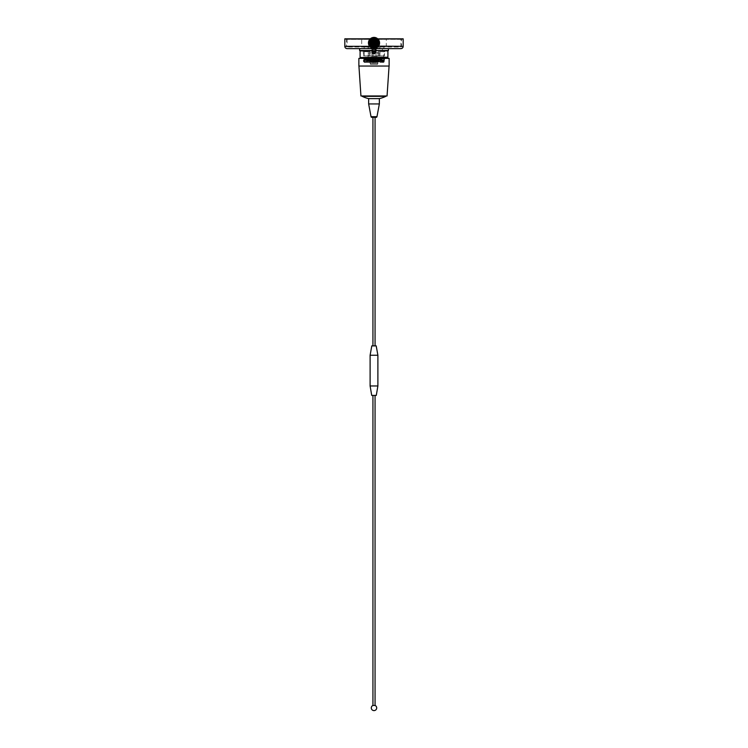 <?xml version="1.0" encoding="UTF-8"?>
<svg xmlns="http://www.w3.org/2000/svg" width="748" height="748" viewBox="0 0 748 748"><rect width="100%" height="100%" fill="white"/><g stroke="black" fill="none" stroke-linecap="round" stroke-linejoin="round"><path stroke-width="0.56" stroke-dasharray="3.74 2.81" d="M359.601 48.62L388.399 48.62M400.872 39.326L347.128 39.326L400.872 39.326L400.872 47.012L347.128 47.012L400.872 47.012A0.692 0.692 0 0 0 401.564 46.32L401.564 39.018L346.436 39.018L401.564 39.018M347.128 39.326L347.128 47.012A0.692 0.692 0 0 1 346.436 46.32L346.436 39.018M368.007 47.012L364.173 47.012L368.007 47.012L368.007 48.62L364.173 48.62L368.007 48.62M364.173 47.012L364.173 48.62M383.827 47.012L379.993 47.012L383.827 47.012L383.827 48.62L379.993 48.62L383.827 48.62M379.993 47.012L379.993 48.62M379.189 40.953L378.011 39.102L378.441 39.934L375.805 37.905L377.02 38.288L378.03 39.401L376.309 37.896L373.813 37.4L370.671 38.503L368.605 41.598A5.573 5.573 0 0 1 368.699 41.262L368.764 44.871L370.784 47.517L374.187 48.536L377.6 47.218L379.442 44.169L379.012 40.532L376.309 37.896L372.943 37.503A5.573 5.573 0 0 1 373.289 37.447L372.261 37.681A5.573 5.573 0 0 1 372.598 37.578L371.616 37.933A5.573 5.573 0 0 1 371.934 37.793L371.008 38.279A5.573 5.573 0 0 1 371.307 38.092L370.438 38.69A5.573 5.573 0 0 1 370.718 38.475L368.474 42.281A5.573 5.573 0 0 1 368.53 41.935L368.427 42.982A5.573 5.573 0 0 1 368.446 42.636L369.68 46.488L373.14 48.47L377.142 47.563L379.386 44.394L379.311 41.29L377.759 38.859L370.223 38.877L369.11 40.299A5.573 5.573 0 0 1 369.288 39.999L368.455 43.506A5.573 5.573 0 0 1 368.446 43.328L368.474 43.683A5.573 5.573 0 0 1 368.455 43.506L368.614 44.366A5.573 5.573 0 0 1 368.53 44.029L368.829 45.03A5.573 5.573 0 0 1 368.708 44.702L369.129 45.665A5.573 5.573 0 0 1 368.97 45.357L369.503 46.254A5.573 5.573 0 0 1 369.306 45.965L369.951 46.787A5.573 5.573 0 0 1 369.718 46.526L370.466 47.264A5.573 5.573 0 0 1 370.195 47.04L371.027 47.676A5.573 5.573 0 0 1 370.737 47.479L371.644 48.012A5.573 5.573 0 0 1 371.326 47.853L372.289 48.265A5.573 5.573 0 0 1 371.962 48.153L372.971 48.442A5.573 5.573 0 0 1 372.626 48.368L373.663 48.526A5.573 5.573 0 0 1 373.317 48.498L374.365 48.526A5.573 5.573 0 0 1 374.019 48.536L375.057 48.433A5.573 5.573 0 0 1 374.711 48.489L375.739 48.255A5.573 5.573 0 0 1 375.403 48.358L376.384 48.003A5.573 5.573 0 0 1 376.066 48.143L376.992 47.666A5.573 5.573 0 0 1 376.693 47.844L377.562 47.246A5.573 5.573 0 0 1 377.282 47.461L378.067 46.769A5.573 5.573 0 0 1 377.824 47.021L378.516 46.226A5.573 5.573 0 0 1 378.301 46.507L378.89 45.637A5.573 5.573 0 0 1 378.712 45.937L379.18 45.002A5.573 5.573 0 0 1 379.049 45.329L379.395 44.338A5.573 5.573 0 0 1 379.301 44.674L379.526 43.655A5.573 5.573 0 0 1 379.47 44.001L379.573 42.954A5.573 5.573 0 0 1 379.554 43.3L379.526 42.253A5.573 5.573 0 0 1 379.545 42.43L379.545 42.43A5.573 5.573 0 0 1 379.554 42.608L379.386 41.57A5.573 5.573 0 0 1 379.47 41.907L379.171 40.906A5.573 5.573 0 0 1 379.292 41.234L378.871 40.27A5.573 5.573 0 0 1 379.03 40.588L378.497 39.681A5.573 5.573 0 0 1 378.694 39.971L378.049 39.148A5.573 5.573 0 0 1 378.282 39.41L373.635 37.409A5.573 5.573 0 0 1 373.981 37.4L374.337 37.409A5.573 5.573 0 0 1 374.683 37.447L375.029 37.494A5.573 5.573 0 0 1 375.374 37.568L375.711 37.671A5.573 5.573 0 0 1 376.038 37.783L376.356 37.924A5.573 5.573 0 0 1 376.674 38.083L376.973 38.26A5.573 5.573 0 0 1 377.263 38.457L377.534 38.672A5.573 5.573 0 0 1 377.805 38.896L369.933 39.167A5.573 5.573 0 0 1 370.176 38.915L369.484 39.709A5.573 5.573 0 0 1 369.699 39.429M375.898 48.62L372.102 48.62M369.007 48.62L378.993 48.62L369.007 48.62L369.007 47.012L369.007 48.62M378.993 47.012L378.993 48.62L378.993 47.012L369.007 47.012L378.993 47.012M344.819 39.018L403.181 39.018L344.819 39.018M363.827 58.372L384.173 58.372L363.827 58.372L363.827 57.605L384.173 57.605L363.827 57.605M384.173 58.372L384.173 57.605M387.819 58.372L360.181 58.372L387.819 58.372M360.181 57.605L387.819 57.605M361.714 47.012L386.286 47.012L361.714 47.012L361.714 39.326L386.286 39.326L361.714 39.326M386.286 47.012L386.286 39.326M378.899 40.327L377.497 38.634L378.03 39.401L377.759 38.859L370.307 38.803L369.867 39.522M344.819 38.831L403.181 38.831M370.082 63.44L377.918 63.44L370.082 63.44L370.082 62.439L377.918 62.439L370.082 62.439M377.918 63.44L377.918 62.439M374.944 53.763L373.056 53.763L374.944 53.763L374.944 63.44L373.056 63.44L374.944 63.44M373.056 53.763L373.056 63.44M376.225 62.439L371.775 62.439L376.225 62.439L376.225 56.072L371.775 56.072L376.225 56.072M371.775 62.439L371.775 56.072M376.076 56.072L371.924 56.072L376.076 56.072L376.076 53.763L371.924 53.763L376.076 53.763M371.924 56.072L371.924 53.763M374 41.065A1.898 1.898 0 0 0 372.102 42.973A1.898 1.898 0 0 0 374 44.871A1.898 1.898 0 0 0 375.898 42.973A1.898 1.898 0 0 0 374 41.065A1.898 1.898 0 0 0 372.102 42.973A1.898 1.898 0 0 0 374 44.871A1.898 1.898 0 0 0 375.898 42.973A1.898 1.898 0 0 0 374 41.065A1.898 1.898 0 0 1 375.898 42.973A1.898 1.898 0 0 1 374 44.871M375.776 50.873A1.898 1.898 0 0 0 372.224 50.873A1.898 1.898 0 0 1 374 49.658M370.541 64.44L377.459 64.44L370.541 64.44L370.541 63.44L377.459 63.44L370.541 63.44M377.459 64.44L377.459 63.44M374.963 63.44L373.037 63.44L374.963 63.44L375.075 53.482M374 53.463L374.963 53.202A1.898 1.898 0 0 0 374 49.658A1.898 1.898 0 0 0 373.037 53.202L373.037 52.687L374.963 52.687L373.037 52.687M373.037 63.44L373.037 53.547M387.903 57.222L360.097 57.222M360.097 50.92L387.903 50.92M378.469 57.605L363.248 57.269L373.991 56.998L374 57.531L373.991 56.998L362.64 57.269L387.511 57.605L369.082 57.605L374.009 58.054C360.134 58.241 360.134 58.419 374 58.596C387.866 58.774 387.866 58.952 374 59.129C360.134 59.307 360.134 59.494 374 59.672C387.866 59.849 387.866 60.027 374 60.205C360.134 60.382 360.134 60.569 374 60.747C387.866 60.925 387.866 61.102 374 61.28L363.36 61.476L384.322 61.794L364.136 62.121L363.36 61.476L364.005 61.018L383.995 61.551L364.323 62.439L383.677 62.439L384.752 61.018L383.995 60.476L364.005 61.018L363.248 60.495L364.005 59.943L383.995 60.476L384.752 59.962L383.995 59.401L364.005 59.943L363.248 59.419L364.005 58.868L383.995 59.401L384.752 58.886L383.995 58.335L364.005 58.868L363.248 58.325L364.005 57.792L383.995 58.335L384.752 57.802L378.226 57.605C387.773 57.764 386.361 57.914 374 58.073C360.134 58.241 360.134 58.419 374 58.596C387.866 58.774 387.866 58.952 374 59.129C360.134 59.307 360.134 59.494 374 59.672C387.866 59.849 387.866 60.027 374 60.205C360.134 60.382 360.134 60.569 374 60.747C387.866 60.925 387.866 61.102 374 61.28C387.866 61.121 387.866 60.943 374 60.756C360.134 60.579 360.134 60.401 374 60.223C387.866 60.046 387.866 59.868 374 59.681C360.134 59.503 360.134 59.326 374 59.148C387.866 58.97 387.866 58.793 374 58.606C360.134 58.428 360.134 58.251 374 58.073L374 58.054C360.134 58.251 360.134 58.428 374 58.606C387.866 58.793 387.866 58.97 374 59.148C360.134 59.326 360.134 59.503 374 59.681C387.866 59.868 387.866 60.046 374 60.223C360.134 60.401 360.134 60.579 374 60.756C387.866 60.943 387.866 61.121 374 61.299L368.932 61.364M375.496 53.183L379.862 52.846L375.795 52.846L379.862 52.846L379.862 55.913L379.862 52.846L375.403 52.846M373.093 53.575L374.57 53.688M374 56.222L378.993 56.222L374 56.222M372.598 52.846L368.138 52.846L368.138 55.913L384.341 55.913L363.659 55.913L363.248 51.696L363.659 55.913L369.97 55.913L369.97 52.846L372.205 52.846L368.138 52.846L368.138 55.913L366.127 55.913L369.97 55.913L369.97 52.846L369.419 52.846L369.97 52.846L369.97 51.696L363.659 51.696L369.97 51.696M371.793 50.537L387.511 50.537L363.248 50.537L371.793 50.537L372.205 52.846L369.97 52.846M363.659 55.913L366.127 55.913L363.659 55.913M381.873 51.696L378.03 51.696L384.341 51.696L384.341 55.913L384.752 51.696L381.873 51.696M379.862 55.913L384.341 55.913L378.03 55.913L378.03 52.846L378.03 55.913L379.862 55.913M371.812 56.222L371.812 61.832L376.188 61.832L371.812 61.832L371.195 62.439L376.805 62.439L371.195 62.439M366.127 51.696L368.053 51.696L366.127 51.696M366.127 59.373L368.053 59.373L366.127 59.373M381.873 59.373L379.947 59.373L381.873 59.373M376.188 56.222L376.188 61.832L376.805 62.439M383.677 62.439L364.323 62.439M363.93 62.047L369.774 61.364M375.898 50.537L365.557 50.537L365.557 48.62L382.443 48.62L365.557 48.62M382.443 50.537L382.443 48.62M365.557 50.537L372.102 50.537M372.392 50.537C373.467 49.377 374.533 49.377 375.608 50.537C374.533 49.377 373.467 49.377 372.392 50.537M359.601 50.537L388.399 50.537M374.963 53.202L374.963 52.687M375.795 52.846L376.207 50.537M362.64 57.269L369.082 57.605M378.226 57.605L374.009 57.54L374.009 58.054M374 57.531L364.005 57.792L363.248 57.269M373.233 52.687L373.233 51.154L374.767 51.154L374.767 52.687M373.233 51.154L374.767 51.154M375.907 43.749A2.066 2.066 0 0 0 374.776 41.056A2.066 2.066 0 0 0 372.093 42.187A2.066 2.066 0 0 0 373.224 44.88A2.066 2.066 0 0 0 375.907 43.749A2.066 2.066 0 0 0 374.776 41.056A2.066 2.066 0 0 0 372.093 42.187A2.066 2.066 0 0 0 373.224 44.88A2.066 2.066 0 0 0 375.907 43.749A2.066 2.066 0 0 0 374.776 41.056A2.066 2.066 0 0 0 372.093 42.187M376.487 43.982A2.683 2.683 0 0 0 375.019 40.486A2.683 2.683 0 0 0 371.513 41.953A2.683 2.683 0 0 0 372.981 45.45A2.683 2.683 0 0 0 376.487 43.982A2.683 2.683 0 0 0 375.019 40.486A2.683 2.683 0 0 0 371.513 41.953A2.683 2.683 0 0 0 372.981 45.45A2.683 2.683 0 0 0 376.487 43.982A2.683 2.683 0 0 1 372.981 45.45A2.683 2.683 0 0 1 371.513 41.953M373.841 41.355A1.618 1.618 0 0 1 375.608 42.814A1.618 1.618 0 0 1 374.159 44.581A1.618 1.618 0 0 1 372.392 43.122A1.618 1.618 0 0 1 373.841 41.355M373.804 40.906A2.066 2.066 0 0 1 376.057 42.767A2.066 2.066 0 0 1 374.196 45.03A2.066 2.066 0 0 1 371.943 43.169A2.066 2.066 0 0 1 373.804 40.906A2.066 2.066 0 0 1 376.057 42.767A2.066 2.066 0 0 1 374.196 45.03A2.066 2.066 0 0 1 371.943 43.169A2.066 2.066 0 0 1 373.804 40.906A2.066 2.066 0 0 0 371.943 43.169A2.066 2.066 0 0 0 374.196 45.03M373.841 41.29A1.683 1.683 0 0 1 375.674 42.804A1.683 1.683 0 0 1 374.159 44.646A1.683 1.683 0 0 1 372.326 43.132A1.683 1.683 0 0 1 373.841 41.29A1.683 1.683 0 0 1 375.674 42.804A1.683 1.683 0 0 1 374.159 44.646A1.683 1.683 0 0 1 372.326 43.132A1.683 1.683 0 0 1 373.841 41.29A1.683 1.683 0 0 0 372.326 43.132M373.878 41.738A1.234 1.234 0 0 1 375.225 42.851A1.234 1.234 0 0 1 374.122 44.197A1.234 1.234 0 0 1 372.775 43.085A1.234 1.234 0 0 1 373.878 41.738A1.234 1.234 0 0 1 375.225 42.851A1.234 1.234 0 0 1 374.122 44.197A1.234 1.234 0 0 1 372.775 43.085A1.234 1.234 0 0 1 373.878 41.738C375.543 42.402 375.618 43.225 374.122 44.197C372.457 43.534 372.382 42.711 373.878 41.738A1.234 1.234 0 0 0 372.775 43.085A1.244 1.244 0 0 1 373.878 41.738A1.244 1.244 0 0 1 375.234 42.851A1.244 1.244 0 0 1 374.122 44.197A1.244 1.244 0 0 1 372.766 43.085M375.608 42.814A1.618 1.618 0 0 1 374.159 44.581A1.618 1.618 0 0 1 372.392 43.122A1.618 1.618 0 0 1 373.841 41.355A1.618 1.618 0 0 1 375.608 42.814M373.635 43.104L373.196 43.047A0.813 0.813 0 0 0 374.075 43.777A0.813 0.813 0 0 0 374.804 42.888A0.813 0.813 0 0 1 374.075 43.777A0.813 0.813 0 0 1 373.196 43.047A0.813 0.813 0 0 1 373.925 42.159A0.813 0.813 0 0 1 374.804 42.888A0.813 0.813 0 0 1 374.075 43.777A0.813 0.813 0 0 1 373.196 43.047A0.813 0.813 0 0 1 373.925 42.159A0.813 0.813 0 0 1 374.804 42.888L374.393 42.954M374.654 42.907A0.654 0.654 0 0 1 374.065 43.618A0.654 0.654 0 0 1 373.346 43.029A0.654 0.654 0 0 0 374.065 43.618A0.654 0.654 0 0 0 374.654 42.907A0.654 0.654 0 0 0 373.935 42.318A0.654 0.654 0 0 0 373.346 43.029A0.654 0.654 0 0 1 373.935 42.318A0.654 0.654 0 0 1 374.654 42.907M374.234 42.945L373.766 42.991L374.234 42.945M373.383 43.029A0.626 0.626 0 0 1 373.944 42.346A0.626 0.626 0 0 1 374.617 42.907A0.626 0.626 0 0 1 374.056 43.59A0.626 0.626 0 0 1 373.383 43.029L373.607 42.982M374.075 43.58L374.178 43.758A0.813 0.813 0 0 0 374.813 42.991L374.617 42.926M373.392 43.047L373.205 43.141A0.813 0.813 0 0 0 373.981 43.777L374.037 43.58M373.963 42.355L374.019 42.159A0.813 0.813 0 0 1 374.795 42.795L374.804 42.888A0.813 0.813 0 0 0 373.925 42.159A0.813 0.813 0 0 0 373.196 43.047L373.187 42.945A0.813 0.813 0 0 1 373.822 42.178L373.925 42.355M379.124 42.468A5.152 5.152 0 0 1 374.496 48.096A5.152 5.152 0 0 1 368.876 43.468A5.189 5.189 0 0 1 373.495 37.802A5.189 5.189 0 0 1 379.161 42.468A5.152 5.152 0 0 1 374.496 48.096A5.152 5.152 0 0 1 368.876 43.468A5.152 5.152 0 0 1 373.504 37.839A5.152 5.152 0 0 1 379.124 42.468A5.189 5.189 0 0 1 374.505 48.134A5.189 5.189 0 0 1 368.839 43.468A5.152 5.152 0 0 1 373.504 37.839A5.152 5.152 0 0 1 379.124 42.468M378.909 42.496A4.937 4.937 0 0 1 374.477 47.881A4.937 4.937 0 0 1 369.091 43.449A4.937 4.937 0 0 1 373.523 38.055A4.937 4.937 0 0 1 378.909 42.496M378.161 42.561A4.179 4.179 0 0 1 374.402 47.133A4.179 4.179 0 0 1 369.839 43.375A4.179 4.179 0 0 1 373.598 38.803A4.179 4.179 0 0 1 378.161 42.561A4.179 4.179 0 0 1 374.402 47.133A4.179 4.179 0 0 1 369.839 43.375A4.179 4.179 0 0 1 373.598 38.803A4.179 4.179 0 0 1 378.161 42.561M377.805 43.253L376.702 45.656C369.129 51.369 368.343 35.091 376.422 40.027C382.911 47.386 366.109 49.022 371.055 40.542C378.413 34.062 380.049 50.864 371.578 45.918C365.089 38.55 381.891 36.923 376.945 45.394C369.587 51.874 367.951 35.081 376.422 40.027C381.826 44.684 371.055 50.425 370.204 43.337C370.83 39.513 372.897 38.41 376.422 40.027C378.694 43.169 378.002 45.413 374.365 46.769C370.541 46.142 369.437 44.067 371.055 40.542C374.206 38.279 376.45 38.961 377.796 42.599A3.815 3.815 0 0 1 374.365 46.769A3.815 3.815 0 0 1 370.204 43.337A3.815 3.815 0 0 1 373.635 39.167A3.815 3.815 0 0 1 377.796 42.599L378.245 42.552C377.74 39.999 376.188 38.728 373.589 38.718A4.264 4.264 0 0 0 369.755 43.384A4.264 4.264 0 0 0 374.411 47.218A4.264 4.264 0 0 0 378.208 42.281C378.357 45.011 377.095 46.657 374.411 47.218C379.919 46.946 379.04 37.924 373.589 38.718C379.04 37.924 379.919 46.946 374.411 47.218C379.919 46.946 379.04 37.924 373.589 38.718C379.04 37.924 379.919 46.946 374.411 47.218C379.919 46.946 379.04 37.924 373.589 38.718C379.04 37.924 379.919 46.946 374.411 47.218C379.919 46.946 379.04 37.924 373.589 38.718C379.04 37.924 379.919 46.946 374.411 47.218C379.919 46.946 379.04 37.924 373.589 38.718C379.04 37.924 379.919 46.946 374.411 47.218C378.6 45.581 379.292 43.01 376.487 39.504A4.264 4.264 0 0 0 373.589 38.718C379.04 37.924 379.919 46.946 374.411 47.218C368.96 48.012 368.081 38.99 373.589 38.718C368.081 38.99 368.96 48.012 374.411 47.218C368.96 48.012 368.081 38.99 373.589 38.718C368.081 38.99 368.96 48.012 374.411 47.218C368.96 48.012 368.081 38.99 373.589 38.718C368.081 38.99 368.96 48.012 374.411 47.218C368.96 48.012 368.081 38.99 373.589 38.718C368.081 38.99 368.96 48.012 374.411 47.218C368.96 48.012 368.081 38.99 373.589 38.718C368.081 38.99 368.96 48.012 374.411 47.218C368.96 48.012 368.081 38.99 373.589 38.718C368.081 38.99 368.96 48.012 374.411 47.218C370.886 46.928 369.409 45.039 369.98 41.542C372.411 38.195 374.898 38.129 377.441 41.327M375.412 42.832A1.421 1.421 0 0 1 374.14 44.384A1.421 1.421 0 0 1 372.588 43.104A1.421 1.421 0 0 1 373.86 41.551A1.421 1.421 0 0 1 375.412 42.832A1.421 1.421 0 0 1 374.14 44.384A1.421 1.421 0 0 1 372.588 43.104A1.421 1.421 0 0 1 373.86 41.551A1.421 1.421 0 0 1 375.412 42.832M372.971 43.066A1.038 1.038 0 0 1 373.897 41.935A1.038 1.038 0 0 1 375.029 42.87A1.038 1.038 0 0 1 374.103 44.001A1.038 1.038 0 0 1 372.971 43.066A1.038 1.038 0 0 1 373.897 41.935A1.038 1.038 0 0 1 375.029 42.87A1.038 1.038 0 0 1 374.103 44.001A1.038 1.038 0 0 1 372.971 43.066M373.832 41.224A1.758 1.758 0 0 0 372.252 43.141A1.758 1.758 0 0 0 374.168 44.712A1.758 1.758 0 0 0 375.748 42.795A1.758 1.758 0 0 0 373.832 41.224M374.505 48.134A5.189 5.189 0 0 1 368.839 43.468A5.189 5.189 0 0 1 373.495 37.802A5.189 5.189 0 0 1 379.161 42.468A5.189 5.189 0 0 1 374.505 48.134M374.056 45.525L374.084 45.871A2.908 2.908 0 0 1 371.756 44.815L372.036 44.609M371.812 44.291L371.532 44.497A2.908 2.908 0 0 1 371.279 41.944L371.101 41.869A3.104 3.104 0 0 0 371.373 44.609L371.532 44.497A2.908 2.908 0 0 1 371.279 41.944L371.597 42.094M371.765 41.738L371.438 41.589A2.908 2.908 0 0 1 373.523 40.102L373.561 40.448M374.084 45.871A2.908 2.908 0 0 1 371.756 44.815L371.597 44.927A3.104 3.104 0 0 0 374.103 46.067L374.084 45.871M371.438 41.589A2.908 2.908 0 0 1 373.523 40.102L373.504 39.906A3.104 3.104 0 0 0 371.26 41.514L371.438 41.589M373.757 40.429A2.553 2.553 0 0 1 373.944 40.411L373.916 40.065A2.908 2.908 0 0 1 376.244 41.121L375.964 41.327M377.796 42.599L378.245 42.552A4.264 4.264 0 0 1 374.411 47.218A4.264 4.264 0 0 1 369.98 41.542M378.394 39.868L376.515 37.998L373.533 37.419M374.075 43.693A0.729 0.729 0 0 0 374.729 42.898A0.729 0.729 0 0 0 373.925 42.243A0.729 0.729 0 0 0 373.271 43.038A0.729 0.729 0 0 0 374.075 43.693M377.974 39.345L376.085 37.802L373 37.494L370.484 38.653L368.82 40.934A5.573 5.573 0 0 1 368.951 40.607L368.446 42.636M370.129 39.233L369.288 39.999M368.642 43.412L368.642 42.477L368.446 43.328M369.4 40.177L368.932 40.663M368.671 42.215L368.783 41.028M374.393 37.409L370.176 38.915M369.091 40.775L369.428 39.794M373.346 37.437L371.934 37.793M373.738 37.596L372.046 37.961M371.784 38.073L369.895 39.205M369.793 39.625L370.138 38.961M368.811 41.561L369.764 39.354M373.224 37.643L373.813 37.596L373.289 37.447M372.56 37.783L373.346 37.634M371.99 37.774L371.148 38.185M376.356 38.139L374.019 37.587M372.411 37.83L371.775 37.867M375.421 37.587L374.683 37.447M370.241 39.12L372.036 37.755M369.26 40.42L372.887 37.512M369.811 39.298L373.392 37.437M376.945 38.466L376.038 37.783M375.085 37.699L374.281 37.409M377.488 38.877L376.674 38.083M377.88 38.971L377.263 38.457M374.094 37.4L374.926 37.475M378.75 40.448L377.805 38.896M374.86 37.465L375.608 37.634M368.437 43.272L369.213 45.815L371.176 47.769L374.524 48.321L373.607 48.526L376.225 48.078L378.264 46.554L379.442 44.169L379.432 41.738L378.282 39.41M375.543 37.615L378.553 40.102M375.711 37.671L378.432 39.597M376.263 37.877L377.974 39.074M379.348 42.374L379.292 41.234M376.356 37.924L378.825 40.186M379.517 43.711L379.47 41.907M379.376 41.514L378.956 40.429M379.329 43.721L379.367 42.655M379.386 44.394L379.367 43.328M378.03 46.815L379.105 44.656M378.675 45.628L379.189 44.824M379.376 43.047L379.545 42.43M379.086 41.205L379.432 41.738M379.358 42.524L379.358 43.459L379.563 42.851M378.394 39.541L379.573 42.898M378.497 39.681L379.563 42.711M379.507 42.15L379.535 43.552M379.526 42.253L379.563 43.132M379.414 44.282L379.535 43.599M376.945 47.694L377.656 47.087M375.683 48.274L376.571 47.694M373.261 48.489L375.879 48.143M379.199 44.955L378.236 46.591M372.915 48.237L375.318 48.181M376.216 47.872L377.198 47.526M376.683 47.629L376.225 48.078L376.852 47.75M377.244 47.255L376.113 48.115M371.915 48.134L373.299 48.302M374.935 48.265L375.571 48.311M371.644 47.807L372.644 48.171M370.512 47.068L371.999 47.965M376.076 47.928L374.888 48.47M377.759 46.815L374.608 48.508M372.261 48.059L373.028 48.452M375.964 48.181L373.719 48.526M369.914 46.75L370.821 47.311M374.393 48.33L372.532 48.34M371.504 47.732L370.597 47.376L371.485 47.937M372.345 48.283L371.803 48.087M368.773 44.235L369.447 45.834M373.71 48.34L371.382 47.881M373.14 48.47L371.073 47.704M373.046 48.265L371.12 47.732M369.25 45.488L370.503 47.302M371.756 47.853L370.886 47.582M368.437 43.225L368.876 44.609M369.83 46.666L378.451 46.32M368.446 42.533L368.708 43.954M369.512 45.937L368.988 45.404M368.54 41.888L368.633 42.608M368.652 41.43L368.53 41.935M368.652 43.571L368.717 41.935M369.923 46.479L368.54 44.085M369.016 44.992L368.493 43.786M379.554 43.412L379.451 44.104M379.002 45.422L378.61 46.086M378.385 46.086L376.478 47.956M375.898 42.973L375.898 44.188A1.898 1.346 0 0 0 374 42.842A1.898 1.346 0 0 0 372.102 44.188A1.898 1.346 0 0 0 374 45.535A1.898 1.346 0 0 0 375.898 44.188L375.833 48.227M368.661 44.534L368.437 42.692M370.438 38.69L370.915 38.335M378.75 40.065L379.133 40.803M377.796 43.309L377.45 44.59M373.635 39.177L376.422 40.027L377.403 41.243M376.188 41.645L376.627 41.327A3.104 3.104 0 0 1 376.899 44.076L376.721 43.992A2.908 2.908 0 0 0 376.468 41.439A2.908 2.908 0 0 1 376.721 43.992L376.403 43.842M376.235 44.197L376.74 44.431A3.104 3.104 0 0 1 374.496 46.03L374.477 45.834A2.908 2.908 0 0 0 376.562 44.347A2.908 2.908 0 0 1 374.477 45.834L374.439 45.488M373.916 40.065A2.908 2.908 0 0 1 376.244 41.121L376.403 41.009A3.104 3.104 0 0 0 373.897 39.868L373.916 40.065M378.684 40.336L379.339 41.402M368.624 43.019L368.455 42.458M370.597 47.376L370.073 46.918M368.801 44.356L368.671 43.693M370.615 47.143L369.316 45.6M370.11 46.685L369.68 46.17M375.711 48.068L375.057 48.246M376.927 47.479L376.338 47.816M377.955 46.61L377.469 47.077M379.339 43.59L378.74 45.516M379.227 44.254L379.021 44.899M378.984 40.944L379.199 41.579M371.663 38.12L372.289 37.867M372.934 395.411L375.066 395.411L372.934 395.411M375.066 705.448L372.934 705.448M376.281 395.411L371.719 395.411M376.197 345.885L371.803 345.885M372.934 345.885L375.066 345.885L372.934 345.885M375.066 117.314L372.934 117.314M376.216 117.314L371.784 117.314M362.21 95.959L385.79 95.959L362.21 95.959M387.062 95.959L360.938 95.959M358.928 66.048L389.072 66.048L358.928 66.048M389.128 66.048L358.872 66.048M389.128 58.372L358.872 58.372M385.79 96.342L362.21 96.342M379.348 98.624L368.652 98.624M379.348 103.944L368.652 103.944M376.973 116.688L371.027 116.688M377.89 355.253L370.11 355.253M377.89 385.968L370.11 385.968M344.819 46.32L403.181 46.32M401.564 46.32L346.436 46.32L401.564 46.32M375.898 50.397A1.898 1.346 0 0 0 374 49.05A1.898 1.346 0 0 0 372.102 50.397M371.887 42.103A2.291 2.291 0 0 0 373.13 45.086A2.291 2.291 0 0 0 376.113 43.833A2.291 2.291 0 0 0 374.87 40.85A2.291 2.291 0 0 0 371.887 42.103M376.272 43.898A2.459 2.459 0 0 0 374.926 40.691A2.459 2.459 0 0 0 371.728 42.038A2.459 2.459 0 0 0 373.074 45.245A2.459 2.459 0 0 0 376.272 43.898M374.159 44.581A1.618 1.618 0 0 1 372.392 43.122M372.102 48.199L372.102 42.973M378.993 56.222L378.993 52.846M363.248 51.696L363.248 50.537M378.03 52.846L378.03 51.696M364.211 51.696L364.211 59.373L366.127 60.523L368.053 59.373L368.053 51.696M379.947 51.696L379.947 59.373L381.873 60.523L383.789 59.373L383.789 51.696M369.007 56.222L369.007 52.846M384.752 51.696L384.752 50.537M374.458 43.636L374.393 42.935M373.682 43.711L373.607 43.01"/><path stroke-width="1.12" d="M372.102 48.62L347.128 48.62L359.601 48.62L359.601 50.537L372.102 50.537M375.898 50.537L388.399 50.537L388.399 48.62L400.872 48.62A2.3 2.3 0 0 0 403.181 46.32L403.181 39.018L377.759 38.859L403.181 38.831L377.927 39.018M347.128 48.62A2.3 2.3 0 0 1 344.819 46.32L344.819 38.831L370.279 38.831A5.573 5.573 0 0 1 370.363 38.756L344.819 39.018L370.073 39.018L369.587 39.569A5.573 5.573 0 0 0 369.568 39.597L368.446 42.533A5.573 5.573 0 0 1 368.465 42.393L368.549 41.832A5.573 5.573 0 0 1 368.577 41.701L368.736 41.159A5.573 5.573 0 0 1 368.783 41.028L368.801 40.981M400.872 48.62L375.898 48.62M387.819 58.372L387.819 57.605L360.181 57.605L360.181 58.372M373.037 53.547L374 53.463A1.898 1.898 0 0 0 375.776 50.873M374.57 53.688L374.963 53.202M360.489 57.605L387.903 57.222L387.903 50.92L376.207 50.537M376.207 50.92L374 53.763L371.793 50.92L360.097 50.92L360.097 57.222M374 53.763L372.261 52.921M372.224 50.873A1.898 1.898 0 0 0 374 53.463A1.898 1.898 0 0 1 372.224 50.873M373.925 42.43A0.542 0.542 0 0 0 373.458 43.001L373.822 42.178M374.365 42.832L373.963 42.355A0.617 0.617 0 0 1 374.608 42.888L374.795 42.795M373.963 42.421A0.542 0.542 0 0 1 374.542 42.898A0.542 0.542 0 0 1 374.075 43.506L374.813 42.991M373.458 43.038A0.542 0.542 0 0 0 374.037 43.515L373.205 43.141M373.383 43.01A0.617 0.617 0 0 1 373.925 42.355M374.037 43.58A0.617 0.617 0 0 1 373.392 43.047M374.617 42.926A0.617 0.617 0 0 1 374.075 43.58M374.168 44.712A1.758 1.758 0 0 1 372.252 43.141A1.758 1.758 0 0 1 373.832 41.224A1.758 1.758 0 0 1 375.748 42.795A1.758 1.758 0 0 1 374.168 44.712M373.57 38.531A4.46 4.46 0 0 1 378.441 42.533A4.46 4.46 0 0 1 374.43 47.414A4.46 4.46 0 0 1 369.559 43.403A4.46 4.46 0 0 1 373.57 38.531M374.411 47.218A4.264 4.264 0 0 0 378.245 42.552A4.264 4.264 0 0 0 373.589 38.718A4.264 4.264 0 0 0 369.755 43.384A4.264 4.264 0 0 0 374.411 47.218M376.487 39.504C378.451 41.505 378.516 43.552 376.702 45.656L377.815 42.963C377.553 40.429 376.16 39.13 373.617 39.055C368.381 39.27 369.26 47.816 374.402 47.105C377.048 46.591 378.32 44.983 378.208 42.281M373.514 37.998A4.993 4.993 0 0 0 369.026 43.449A4.993 4.993 0 0 0 374.486 47.937A4.993 4.993 0 0 0 378.974 42.486A4.993 4.993 0 0 0 373.514 37.998M374.505 48.134A5.189 5.189 0 0 1 368.839 43.468A5.189 5.189 0 0 1 373.495 37.802A5.189 5.189 0 0 1 379.161 42.468A5.189 5.189 0 0 1 374.505 48.134M373.85 37.4L374.094 37.4A5.573 5.573 0 0 1 374.234 37.409L374.468 37.419A5.573 5.573 0 0 1 374.552 37.428L373.85 37.4A5.573 5.573 0 0 0 373.766 37.409L373.533 37.419A5.573 5.573 0 0 0 373.392 37.437L373.159 37.465A5.573 5.573 0 0 0 373.074 37.475L370.802 38.41A5.573 5.573 0 0 1 370.915 38.335L371.148 38.185M372.476 37.615A5.573 5.573 0 0 0 372.392 37.634L372.7 37.55A5.573 5.573 0 0 1 372.841 37.522L373.074 37.475M371.812 37.849A5.573 5.573 0 0 0 371.737 37.877L372.036 37.755A5.573 5.573 0 0 1 372.167 37.709L372.214 37.699M371.354 38.073L371.401 38.045A5.573 5.573 0 0 1 371.522 37.98L371.99 37.774M369.587 39.569L369.736 39.382A5.573 5.573 0 0 1 369.858 39.242L370.026 39.074M369.222 40.111A5.573 5.573 0 0 0 369.175 40.186L369.344 39.906A5.573 5.573 0 0 1 369.428 39.794L369.568 39.597M368.886 40.766L368.998 40.514A5.573 5.573 0 0 1 369.063 40.392L369.175 40.186M368.437 42.767A5.573 5.573 0 0 0 368.437 42.851L368.512 43.926A5.573 5.573 0 0 1 368.493 43.786L368.484 43.739M368.521 43.973L368.568 44.197A5.573 5.573 0 0 0 368.577 44.235L368.923 45.254A5.573 5.573 0 0 1 368.867 45.132L368.68 44.6A5.573 5.573 0 0 1 368.633 44.469L368.577 44.235M369.045 45.506L369.045 45.506A5.573 5.573 0 0 0 369.063 45.544L370.69 47.451L373.495 48.517L376.225 48.078L378.413 46.367L379.535 43.599L379.152 40.85L377.31 38.485L374.739 37.447M370.886 47.582L370.653 47.423A5.573 5.573 0 0 1 370.541 47.33L370.363 47.18M376.113 48.115L375.898 50.397A1.898 1.346 0 0 1 374 51.743A1.898 1.346 0 0 1 372.102 50.397L372.102 48.199A5.573 5.573 0 0 0 372.167 48.227L372.345 48.283M374.767 48.48L374.542 48.508A5.573 5.573 0 0 1 374.468 48.517L374.234 48.536M375.964 41.327L376.627 41.327L376.899 44.076L376.403 43.842L376.74 44.431L374.496 46.03L374.243 45.516A2.553 2.553 0 0 0 376.553 42.823A2.553 2.553 0 0 0 373.944 40.411L373.897 39.868L376.403 41.009L375.964 41.327L373.757 40.429A2.553 2.553 0 0 0 371.457 43.216A2.553 2.553 0 0 0 374.243 45.516L374.103 46.067L371.597 44.927L372.036 44.609L371.373 44.609L371.101 41.869L371.597 42.094L371.26 41.514L373.504 39.906L373.757 40.429M376.403 43.842L376.188 41.645M374.439 45.488L376.235 44.197M373.925 42.243A0.729 0.729 0 0 1 374.729 42.898A0.729 0.729 0 0 1 374.075 43.693A0.729 0.729 0 0 1 373.271 43.038A0.729 0.729 0 0 1 373.925 42.243M368.484 42.225L368.437 42.692M373.813 37.4L373.346 37.437M374.393 37.409L373.925 37.4M375.917 37.737L375.833 37.709A5.573 5.573 0 0 1 375.917 37.737L376.132 37.821A5.573 5.573 0 0 1 376.263 37.877L376.309 37.896M378.17 39.279L378.198 39.307A5.573 5.573 0 0 0 378.142 39.242L377.974 39.074A5.573 5.573 0 0 0 377.88 38.971L377.675 38.784A5.573 5.573 0 0 0 377.637 38.756M378.619 39.859L378.572 39.794A5.573 5.573 0 0 1 378.619 39.859L378.75 40.065A5.573 5.573 0 0 1 378.825 40.186L378.956 40.429M379.236 41.065L379.245 41.112A5.573 5.573 0 0 0 379.217 41.028L379.133 40.803A5.573 5.573 0 0 0 379.077 40.682L378.974 40.467A5.573 5.573 0 0 0 378.937 40.392M379.545 42.477L379.535 42.384A5.573 5.573 0 0 1 379.545 42.477L379.563 42.711A5.573 5.573 0 0 1 379.563 42.851L379.573 42.898M379.46 44.057L379.498 43.87A5.573 5.573 0 0 0 379.507 43.786L379.535 43.552A5.573 5.573 0 0 0 379.554 43.412L379.563 43.132A5.573 5.573 0 0 0 379.563 43.085M378.797 45.787L378.778 45.824A5.573 5.573 0 0 0 378.825 45.75L378.937 45.544A5.573 5.573 0 0 0 379.002 45.422L379.096 45.207M378.385 46.404L378.432 46.339A5.573 5.573 0 0 1 378.385 46.404L378.236 46.591A5.573 5.573 0 0 1 378.142 46.694L377.946 46.9M377.422 47.358L377.459 47.33A5.573 5.573 0 0 1 377.394 47.386L377.198 47.526A5.573 5.573 0 0 1 377.086 47.601L376.852 47.75M376.225 48.078L376.188 48.087A5.573 5.573 0 0 0 376.263 48.059L376.478 47.956A5.573 5.573 0 0 0 376.599 47.891L376.814 47.779A5.573 5.573 0 0 0 376.88 47.732M375.571 48.311L375.524 48.321A5.573 5.573 0 0 0 375.608 48.302L375.833 48.227A5.573 5.573 0 0 0 375.964 48.181L376.188 48.087M379.367 44.469L379.423 44.235A5.573 5.573 0 0 0 379.451 44.104L379.498 43.87M379.133 45.123L379.217 44.908A5.573 5.573 0 0 0 379.264 44.777L379.339 44.553M403.181 46.32L378.572 46.142A5.573 5.573 0 0 0 378.656 46.03L378.778 45.824M374.926 48.461L375.159 48.414A5.573 5.573 0 0 0 375.3 48.386L375.524 48.321M375.159 37.522L374.926 37.475A5.573 5.573 0 0 0 374.785 37.456L374.552 37.428M375.833 37.709L375.608 37.634A5.573 5.573 0 0 0 375.468 37.596L375.244 37.54M377.086 38.335L376.88 38.204A5.573 5.573 0 0 0 376.758 38.129L376.553 38.017M378.572 39.794L378.432 39.597A5.573 5.573 0 0 0 378.348 39.485L378.198 39.307M379.423 41.701L379.367 41.467A5.573 5.573 0 0 0 379.32 41.336L379.245 41.112M377.796 42.599L377.441 41.327C373.056 33.95 365.781 46.806 374.365 46.769C378.002 45.413 378.694 43.169 376.422 40.027C372.897 38.41 370.83 39.513 370.204 43.337C371.55 46.974 373.794 47.657 376.945 45.394C378.563 41.869 377.459 39.794 373.635 39.177C369.998 40.523 369.306 42.767 371.578 45.918C375.103 47.535 377.17 46.423 377.796 42.599C376.45 38.961 374.206 38.279 371.055 40.542C369.437 44.067 370.541 46.142 374.365 46.769C378.002 45.413 378.694 43.169 376.422 40.027C372.897 38.41 370.83 39.513 370.204 43.337C371.55 46.974 373.794 47.657 376.945 45.394C378.563 41.869 377.459 39.794 373.635 39.177C364.426 41.392 376.496 52.351 377.815 42.963L377.805 43.253M377.815 42.963C376.496 52.351 364.426 41.392 373.635 39.177C377.459 39.794 378.563 41.869 376.945 45.394C373.794 47.657 371.55 46.974 370.204 43.337C370.83 39.513 372.897 38.41 376.422 40.027C378.694 43.169 378.002 45.413 374.365 46.769C370.541 46.142 369.437 44.067 371.055 40.542C374.206 38.279 376.45 38.961 377.796 42.599C377.17 46.423 375.103 47.535 371.578 45.918C369.306 42.767 369.998 40.523 373.635 39.177C377.459 39.794 378.563 41.869 376.945 45.394C373.794 47.657 371.55 46.974 370.204 43.337C370.83 39.513 372.897 38.41 376.422 40.027C378.694 43.169 378.002 45.413 374.365 46.769C365.781 46.806 373.056 33.95 377.441 41.327C373.056 33.95 365.781 46.806 374.365 46.769C378.002 45.413 378.694 43.169 376.422 40.027C372.897 38.41 370.83 39.513 370.204 43.337C371.55 46.974 373.794 47.657 376.945 45.394C378.563 41.869 377.459 39.794 373.635 39.177C369.998 40.523 369.306 42.767 371.578 45.918C375.103 47.535 377.17 46.423 377.796 42.599C376.45 38.961 374.206 38.279 371.055 40.542C369.437 44.067 370.541 46.142 374.365 46.769C378.002 45.413 378.694 43.169 376.422 40.027C372.897 38.41 370.83 39.513 370.204 43.337C371.55 46.974 373.794 47.657 376.945 45.394C378.563 41.869 377.459 39.794 373.635 39.177C364.426 41.392 376.496 52.351 377.815 42.963C376.496 52.351 364.426 41.392 373.635 39.177C377.459 39.794 378.563 41.869 376.945 45.394C373.794 47.657 371.55 46.974 370.204 43.337C370.83 39.513 372.897 38.41 376.422 40.027C378.694 43.169 378.002 45.413 374.365 46.769C370.541 46.142 369.437 44.067 371.055 40.542C374.206 38.279 376.45 38.961 377.796 42.599C377.17 46.423 375.103 47.535 371.578 45.918C369.306 42.767 369.998 40.523 373.635 39.177C377.459 39.794 378.563 41.869 376.945 45.394C373.794 47.657 371.55 46.974 370.204 43.337C370.83 39.513 372.897 38.41 376.422 40.027C378.694 43.169 378.002 45.413 374.365 46.769C365.781 46.806 373.056 33.95 377.441 41.327C373.056 33.95 365.781 46.806 374.365 46.769C378.002 45.413 378.694 43.169 376.422 40.027C372.897 38.41 370.83 39.513 370.204 43.337C371.55 46.974 373.794 47.657 376.945 45.394C378.563 41.869 377.459 39.794 373.635 39.177C369.998 40.523 369.306 42.767 371.578 45.918C375.103 47.535 377.17 46.423 377.796 42.599C376.45 38.961 374.206 38.279 371.055 40.542C369.437 44.067 370.541 46.142 374.365 46.769C378.002 45.413 378.694 43.169 376.422 40.027C372.897 38.41 370.83 39.513 370.204 43.337C371.55 46.974 373.794 47.657 376.945 45.394C378.563 41.869 377.459 39.794 373.635 39.177C364.426 41.392 376.496 52.351 377.815 42.963M376.702 45.656L374.365 46.769L371.578 45.918L370.204 43.337L371.055 40.542L373.635 39.177M373.561 40.448L371.765 41.738M371.597 42.094L371.812 44.291M372.036 44.609L374.056 45.525M379.535 42.384L379.507 42.15A5.573 5.573 0 0 0 379.488 42.01L379.442 41.785M372.934 395.411L372.934 705.448L375.066 705.448L375.066 395.411M370.11 385.968L371.719 395.411L376.281 395.411L377.89 385.968L377.89 355.253L370.11 355.253L370.11 385.968L377.89 385.968M370.11 355.253L371.803 345.885L376.197 345.885L377.89 355.253M375.066 345.885L375.066 117.314L376.235 117.314A0.748 0.748 0 0 0 376.973 116.688L379.348 103.944L379.348 98.624A28.602 28.602 0 0 0 385.79 96.342L385.79 95.959M372.934 345.885L372.934 117.314L371.765 117.314A0.748 0.748 0 0 1 371.027 116.688L376.973 116.688M371.784 117.314L376.216 117.314A0.748 0.748 0 0 0 376.235 117.314L371.765 117.314A0.748 0.748 0 0 0 371.784 117.314M371.027 116.688L368.652 103.944L379.348 103.944M368.652 103.944L368.652 98.624L379.348 98.624M368.652 98.624A28.602 28.602 0 0 1 362.21 96.342L385.79 96.342M358.928 66.048L360.938 95.959L387.062 95.959L389.072 66.048M358.872 66.048L389.128 66.048L389.128 58.372L358.872 58.372L358.872 66.048M369.549 46.32L344.819 46.32M375.898 50.397L375.898 51.556M372.102 50.397L372.102 51.556M372.934 705.448A2.683 2.683 0 0 0 374 710.6A2.683 2.683 0 0 0 375.066 705.448"/></g></svg>
